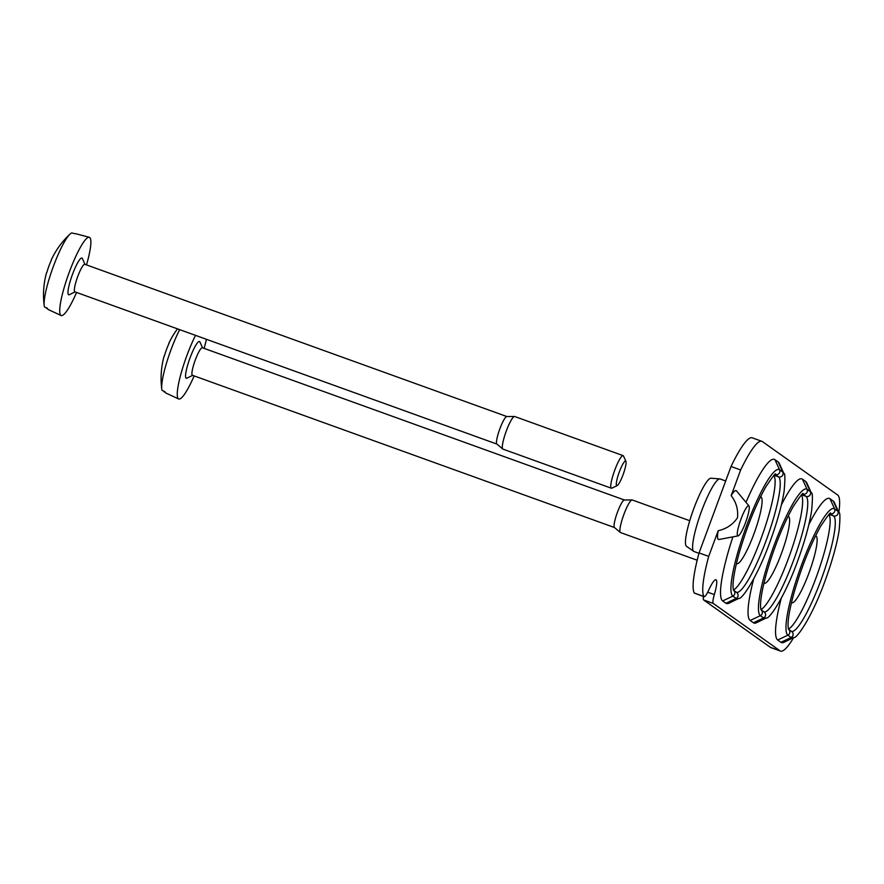 <?xml version="1.0" encoding="UTF-8"?>
<svg xmlns="http://www.w3.org/2000/svg" width="884" height="884" viewBox="0 0 884 884"><rect width="100%" height="100%" fill="white"/><g stroke="black" fill="none" stroke-linecap="round" stroke-linejoin="round"><path stroke-width="1.33" d="M793.699 637.541A69.295 11.835 -70.2 0 1 780.517 651.077A69.295 11.835 -70.2 0 1 780.019 650.812L713.255 603.429A12.995 2.221 -70.2 0 1 714.338 594.589A21.658 3.702 -70.2 0 0 715.974 579.76A21.658 3.702 -70.2 0 0 708.592 590.346A12.995 2.221 -70.2 0 1 704.172 596.689A12.995 2.221 -70.2 0 1 703.929 596.479A69.295 11.835 -70.2 0 1 708.703 556.39L718.195 530.72A25.99 4.442 -70.2 0 0 718.924 539.494L738.118 535.881A16.023 2.74 109.8 0 0 745.853 521.726A16.023 2.74 109.8 0 0 748.947 505.891A16.023 2.74 109.8 0 0 745.676 508.83A16.023 2.74 109.8 0 0 739.057 524.875A16.023 2.74 109.8 0 0 737.72 535.803A16.023 2.74 109.8 0 0 738.118 535.881M780.517 651.077L770.881 647.607A69.295 11.835 -70.2 0 1 770.384 647.342L703.631 599.949A12.995 2.221 -70.2 0 1 703.443 596.435M748.947 505.891L736.471 490.852A25.99 4.442 -70.2 0 0 731.167 495.637L740.67 469.968A69.295 11.835 -70.2 0 1 761.853 441.293A69.295 11.835 -70.2 0 1 762.351 441.558L837.645 495.007A69.295 11.835 -70.2 0 1 838.828 512.411M704.172 596.689L694.537 593.219A12.995 2.221 -70.2 0 1 694.294 592.998A69.295 11.835 -70.2 0 1 699.067 552.909L731.035 466.498A69.295 11.835 -70.2 0 1 752.218 437.823L761.853 441.293M802.44 479.183L805.7 481.493A75.405 12.884 -70.2 0 1 806.86 483.04L811.379 493.029A67.416 11.514 109.8 0 0 810.341 491.648A3.47 3.414 125.4 0 1 806.02 496.377L802.705 494.046A61.493 10.509 -70.2 0 1 802.76 494.068A3.47 3.414 125.4 0 0 807.081 489.338L802.44 479.183A75.405 12.884 -70.2 0 0 781.346 504.996M753.433 622.778L763.61 617.96L760.362 615.651A3.47 3.414 -54.6 0 0 761.124 609.849L764.196 612.026A3.47 3.414 125.4 0 1 763.61 617.96A67.416 11.514 109.8 0 0 766.329 617.938L756.461 622.756A75.405 12.884 -70.2 0 1 753.433 622.778L750.184 620.469A75.405 12.884 -70.2 0 1 753.676 578.987M808.871 524.532A75.405 12.884 -70.2 0 1 829.966 498.72L833.214 501.029A75.405 12.884 -70.2 0 1 834.385 502.565L838.894 512.565A67.416 11.514 109.8 0 0 837.855 511.184A3.47 3.414 125.4 0 1 833.535 515.902L830.22 513.582M788.627 629.375L791.71 631.563A3.47 3.414 125.4 0 1 791.125 637.497A67.416 11.514 109.8 0 0 793.843 637.474L783.986 642.281A75.405 12.884 -70.2 0 1 780.948 642.314L777.699 640.005A75.405 12.884 -70.2 0 1 781.191 598.512M774.925 459.647L778.185 461.956A75.405 12.884 -70.2 0 1 779.345 463.503L783.865 473.504A67.416 11.514 109.8 0 0 782.815 472.122A3.47 3.414 125.4 0 1 778.495 476.841L775.191 474.509A61.493 10.509 -70.2 0 1 775.246 474.531A3.47 3.414 125.4 0 0 779.566 469.813L774.925 459.647A75.405 12.884 -70.2 0 0 745.986 502.322M733.598 590.302L736.681 592.49A3.47 3.414 125.4 0 1 736.096 598.435A67.416 11.514 109.8 0 0 738.803 598.402L728.946 603.219A75.405 12.884 -70.2 0 1 725.919 603.253L722.659 600.943A75.405 12.884 -70.2 0 1 732.891 536.864M736.438 563.528A35.515 6.066 109.8 0 0 736.494 563.561A35.515 6.066 109.8 0 0 754.56 532.179A35.515 6.066 109.8 0 0 760.494 496.83M733.488 590.048A61.493 10.509 109.8 0 0 762.77 533.803A61.493 10.509 109.8 0 0 773.898 475.526M791.467 602.59A35.515 6.066 109.8 0 0 791.523 602.634A35.515 6.066 109.8 0 0 809.6 571.252A35.515 6.066 109.8 0 0 815.534 535.892M788.528 629.11A61.493 10.509 109.8 0 0 817.811 572.865A61.493 10.509 109.8 0 0 828.927 514.587M763.953 583.053A35.515 6.066 109.8 0 0 764.008 583.097A35.515 6.066 109.8 0 0 782.086 551.715A35.515 6.066 109.8 0 0 788.02 516.355M761.014 609.573A61.493 10.509 109.8 0 0 790.296 553.329A61.493 10.509 109.8 0 0 801.412 495.062M699.067 552.909L708.703 556.39M731.167 495.637C736.239 502.245 738.339 509.626 737.477 517.781C732.891 524.543 726.46 528.853 718.195 530.72M731.035 466.498L740.67 469.968M725.676 480.973L720.129 478.973A38.542 6.586 109.8 0 0 719.83 478.918L711.034 478.2A36.222 6.188 109.8 0 0 693.211 510.223A36.222 6.188 109.8 0 0 686.47 546.279L693.697 551.351A38.542 6.586 109.8 0 0 693.973 551.494L698.957 553.296M719.83 478.918A38.542 6.586 109.8 0 0 700.868 512.985A38.542 6.586 109.8 0 0 693.697 551.351M86.51 264.913A41.581 7.105 109.8 0 0 89.693 237.476A41.581 7.105 109.8 0 0 89.295 237.288A41.581 7.105 109.8 0 0 68.609 274.018A41.581 7.105 109.8 0 0 61.084 315.5L48.344 309.577A40.332 6.884 -70.2 0 1 47.36 308.24L44.465 306.892A40.045 6.84 109.8 0 1 44.2 305.621A40.045 6.84 109.8 0 1 52.686 268.283A40.045 6.84 109.8 0 1 69.991 234.116A83.151 83.151 0 0 0 51.283 259.863A82.875 3.867 20.3 0 1 51.559 259.697A73.052 61.438 -73.9 0 0 46.885 272.36A82.875 3.867 20.3 0 0 46.587 272.548A83.151 83.151 0 0 0 44.2 305.621M69.991 234.116A40.045 6.84 109.8 0 1 71.836 232.923L74.93 233.73A40.332 6.884 -70.2 0 1 75.704 233.708L89.295 237.288M46.355 307.765A82.875 81.571 -54.6 0 0 46.421 308.273L47.614 308.836M61.084 315.5A41.581 7.105 109.8 0 0 76.576 292.449M84.997 264.371L82.356 258.526A19.536 3.337 109.8 0 0 82.057 258.128A19.536 3.337 109.8 0 0 71.737 276.46A19.536 3.337 109.8 0 0 69.306 294.726L75.063 291.908M84.897 264.349A14.641 2.497 109.8 0 0 84.798 264.294A14.641 2.497 109.8 0 0 77.472 277.222A14.641 2.497 109.8 0 0 74.864 291.842L496.918 444.077M506.93 416.574A14.641 2.497 109.8 0 0 506.775 416.541A14.641 2.497 109.8 0 0 499.615 429.491A14.641 2.497 109.8 0 0 496.852 444.033L502.753 449.006A17.326 2.961 109.8 0 0 502.919 449.105L611.374 488.222A17.326 2.961 109.8 0 0 611.938 488.145L617.187 485.592A13.072 2.232 109.8 0 0 623.286 474.1A13.072 2.232 109.8 0 0 625.927 461.371A13.072 2.232 109.8 0 0 625.717 461.105A13.072 2.232 109.8 0 0 618.811 473.371A13.072 2.232 109.8 0 0 617.187 485.592M514.797 416.574A17.326 2.961 109.8 0 0 514.676 416.508A17.326 2.961 109.8 0 0 514.488 416.474A17.326 2.961 109.8 0 0 506.013 431.801A17.326 2.961 109.8 0 0 502.753 449.006M625.927 461.371L623.518 456.056A17.326 2.961 109.8 0 0 623.253 455.691A17.326 2.961 109.8 0 0 623.132 455.636A17.326 2.961 109.8 0 0 614.468 470.918A17.326 2.961 109.8 0 0 611.374 488.222M195.53 335.368A41.581 7.105 109.8 0 0 180.513 375.468A41.581 7.105 109.8 0 0 178.645 398.96L165.905 393.037A40.332 6.884 -70.2 0 1 164.932 391.7L162.037 390.352A40.045 6.84 109.8 0 1 161.772 389.082A40.045 6.84 109.8 0 1 179.673 329.644M161.772 389.082A83.151 83.151 0 0 1 164.159 356.009A82.875 3.867 20.3 0 1 164.446 355.81A73.052 61.438 -73.9 0 1 169.131 343.158A82.875 3.867 20.3 0 0 168.855 343.323A82.875 3.867 20.3 0 0 168.921 343.622M163.927 391.225A82.875 81.571 -54.6 0 0 163.993 391.734L165.186 392.286M178.645 398.96A41.581 7.105 109.8 0 0 194.148 375.91M204.082 348.373A41.581 7.105 109.8 0 0 206.447 339.301M202.569 347.832L199.928 341.986A19.536 3.337 109.8 0 0 199.629 341.589A19.536 3.337 109.8 0 0 189.309 359.921A19.536 3.337 109.8 0 0 186.878 378.186L192.635 375.368M202.469 347.81A14.641 2.497 109.8 0 0 202.37 347.755A14.641 2.497 109.8 0 0 195.044 360.672A14.641 2.497 109.8 0 0 192.436 375.291L614.49 527.538M624.502 500.024A14.641 2.497 109.8 0 0 624.336 500.001A14.641 2.497 109.8 0 0 617.176 512.952A14.641 2.497 109.8 0 0 614.424 527.483L620.325 532.466A17.326 2.961 109.8 0 0 620.491 532.555L697.167 560.224M632.369 500.035A17.326 2.961 109.8 0 0 632.248 499.968A17.326 2.961 109.8 0 0 632.06 499.935A17.326 2.961 109.8 0 0 623.585 515.261A17.326 2.961 109.8 0 0 620.325 532.466M703.631 599.949L713.255 603.429M770.384 647.342L780.019 650.812M805.7 481.493L810.341 491.648L807.081 489.338A67.416 11.514 -70.2 0 0 773.986 545.594A67.416 11.514 -70.2 0 0 760.362 615.651L750.184 620.469M764.008 611.894A61.493 10.509 109.8 0 0 794.263 558.434A61.493 10.509 109.8 0 0 806.02 496.377L801.689 494.808M780.948 642.314L791.125 637.497L787.876 635.187A67.416 11.514 -70.2 0 1 801.501 565.119A67.416 11.514 -70.2 0 1 834.595 508.875L829.966 498.72M788.639 629.386A3.47 3.414 -54.6 0 1 787.876 635.187L777.699 640.005M830.242 513.571A61.493 10.509 -70.2 0 1 830.275 513.593A3.47 3.414 125.4 0 0 834.595 508.875L837.855 511.184L833.214 501.029M791.523 631.419A61.493 10.509 109.8 0 0 821.777 577.97A61.493 10.509 109.8 0 0 833.535 515.902L829.203 514.344M725.919 603.253L736.096 598.435L732.847 596.125L722.659 600.943M733.609 590.324A3.47 3.414 -54.6 0 1 732.847 596.125A67.416 11.514 -70.2 0 1 746.472 526.057A67.416 11.514 -70.2 0 1 779.566 469.813L782.815 472.122L778.185 461.956M736.494 592.357A61.493 10.509 109.8 0 0 766.748 538.897A61.493 10.509 109.8 0 0 778.495 476.841L774.174 475.283M694.294 592.998L703.929 596.479M707.708 592.192L714.338 594.589M760.947 609.717L760.638 607.695C760.052 601.231 761.997 589.805 766.461 573.418C774.064 547.251 782.992 524.952 793.246 506.499C800.307 496.023 803.556 491.824 803.004 493.902M766.329 617.938C769.08 619.574 785.014 596.954 798.407 558.898C805.092 540.212 809.501 524.146 811.634 510.687C812.727 498.344 812.639 492.465 811.379 493.029M788.462 629.253L788.152 627.231C787.567 620.756 789.511 609.33 793.976 592.943C801.578 566.788 810.506 544.489 820.772 526.035C827.822 515.56 831.071 511.361 830.518 513.438M793.843 637.474C796.594 639.099 812.529 616.491 825.932 578.434C832.606 559.749 837.015 543.671 839.159 530.223C840.242 517.88 840.154 511.991 838.894 512.565M733.422 590.181L733.123 588.169C732.538 581.694 734.482 570.268 738.936 553.881C746.538 527.726 755.477 505.416 765.732 486.974C772.793 476.487 776.041 472.288 775.489 474.365M738.803 598.402C741.566 600.037 757.5 577.418 770.892 539.362C777.566 520.676 781.975 504.609 784.119 491.15C785.213 478.808 785.125 472.929 783.865 473.504M84.798 264.294L506.852 416.541M506.775 416.541L514.488 416.474M514.676 416.508L623.132 455.636M177.474 328.848A83.151 83.151 0 0 0 168.855 343.323M202.37 347.755L624.424 500.001M624.336 500.001L632.06 499.935M632.248 499.968L689.741 520.709"/></g></svg>
